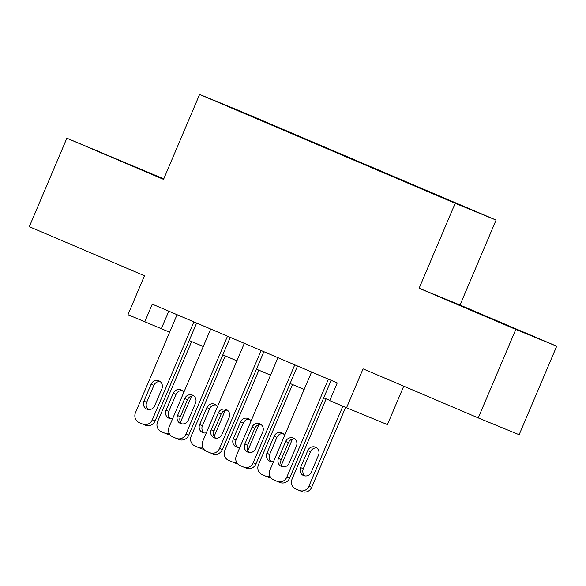 <?xml version="1.0" encoding="UTF-8"?>
<svg xmlns="http://www.w3.org/2000/svg" width="586" height="586" viewBox="0 0 586 586"><rect width="100%" height="100%" fill="white"/><g stroke="black" fill="none" stroke-linecap="round" stroke-linejoin="round"><path stroke-width="0.88" d="M229.273 107.018L244.135 113.274L229.273 107.018M163.772 178.855L66.863 138.193L29.3 226.687L144.478 275.75L127.953 314.689L169.64 332.196M496.078 220.08L240.494 111.223L199.606 94.419L455.19 203.283L496.078 220.08L460.017 305.035L419.129 288.239L515.812 329.42L556.7 346.216L460.017 305.035M556.7 346.216L519.137 434.717L478.249 417.913L363.071 368.858L346.538 407.79L387.427 424.594L403.732 386.174M515.812 329.42L478.249 417.913M346.538 407.79L329.728 400.634L337.236 382.929L152.279 304.149L144.764 321.846M441.712 197.394L419.913 188.179L441.676 197.475M262.089 120.965L409.057 183.572L470.58 209.407L441.324 196.823L286.627 130.934L278.665 128.026M262.096 120.855L225.105 105.099L278.892 127.755M419.129 288.239L455.19 203.283M66.863 138.193L163.545 179.375L199.606 94.419M189.205 340.525L203.269 346.516M222.834 354.852L236.898 360.844M256.463 369.173L270.527 375.165M290.092 383.5L304.156 389.492M323.721 397.821L329.815 400.421M168.768 311.173L161.34 328.658M286.459 131.345L286.627 130.934M504.854 324.256L453.93 302.845L504.736 324.519M163.699 179.016L92.42 148.866L163.662 179.111M328.394 379.164L286.818 477.114A7.691 7.31 -67.7 0 1 277.163 481.362A7.691 7.31 -67.7 0 1 277.083 481.326L273.721 479.897A7.691 7.31 -67.7 0 1 270 469.95L311.576 372M279.844 482.461A7.691 7.31 112.3 0 0 279.932 482.498A7.691 7.31 112.3 0 0 289.579 478.249L331.141 380.336M289.198 463.079A6.153 5.845 112.3 0 1 281.478 466.478A6.153 5.845 112.3 0 1 278.438 458.501L285.646 441.507A6.153 5.845 112.3 0 1 293.366 438.108A6.153 5.845 112.3 0 1 296.413 446.093L289.198 463.079M282.935 466.859A6.153 5.845 112.3 0 1 281.199 459.636L288.415 442.642A6.153 5.845 112.3 0 1 294.67 438.863M342.861 406.223L308.917 486.197A7.691 7.31 -67.7 0 1 299.27 490.445A7.691 7.31 -67.7 0 1 299.19 490.409L295.82 488.973A7.691 7.31 -67.7 0 1 292.099 479.033L326.138 398.854M345.608 407.395L311.679 487.332A7.691 7.31 112.3 0 1 302.032 491.581A7.691 7.31 112.3 0 1 301.951 491.544M316.77 447.946A6.153 5.845 -67.7 0 0 310.514 451.725L303.299 468.712A6.153 5.845 -67.7 0 0 305.042 475.942M311.298 472.162L318.513 455.168A6.153 5.845 -67.7 0 0 315.466 447.191A6.153 5.845 -67.7 0 0 307.753 450.59L300.537 467.577A6.153 5.845 -67.7 0 0 303.577 475.561A6.153 5.845 -67.7 0 0 311.298 472.162M294.765 364.844L253.189 462.793A7.691 7.31 -67.7 0 1 243.534 467.042A7.691 7.31 -67.7 0 1 243.454 467.005L240.092 465.57A7.691 7.31 -67.7 0 1 236.37 455.63L277.947 357.68M246.215 468.141A7.691 7.31 112.3 0 0 246.303 468.177A7.691 7.31 112.3 0 0 255.95 463.922L297.512 366.008M255.569 448.759A6.153 5.845 112.3 0 1 247.849 452.158A6.153 5.845 112.3 0 1 244.809 444.173L252.017 427.179A6.153 5.845 112.3 0 1 259.737 423.781A6.153 5.845 112.3 0 1 262.784 431.765L255.569 448.759M249.306 452.538A6.153 5.845 112.3 0 1 247.57 445.309L254.785 428.315A6.153 5.845 112.3 0 1 261.041 424.542M261.136 350.516L219.56 448.466A7.691 7.31 -67.7 0 1 209.905 452.714A7.691 7.31 -67.7 0 1 209.825 452.678L206.462 451.249A7.691 7.31 -67.7 0 1 202.741 441.302L244.318 343.352M212.586 453.813A7.691 7.31 112.3 0 0 212.674 453.85A7.691 7.31 112.3 0 0 222.321 449.601L263.883 351.688M221.94 434.431A6.153 5.845 112.3 0 1 214.22 437.83A6.153 5.845 112.3 0 1 211.18 429.853L218.388 412.859A6.153 5.845 112.3 0 1 226.108 409.46A6.153 5.845 112.3 0 1 229.155 417.444L221.94 434.431M215.677 438.211A6.153 5.845 112.3 0 1 213.941 430.988L221.156 413.994A6.153 5.845 112.3 0 1 227.412 410.215M227.507 336.196L185.93 434.145A7.691 7.31 -67.7 0 1 176.276 438.394A7.691 7.31 -67.7 0 1 176.196 438.357L172.833 436.922A7.691 7.31 -67.7 0 1 169.112 426.982L210.689 329.032M178.957 439.493A7.691 7.31 112.3 0 0 179.045 439.529A7.691 7.31 112.3 0 0 188.692 435.281L230.254 337.36M188.311 420.111A6.153 5.845 112.3 0 1 180.591 423.51A6.153 5.845 112.3 0 1 177.551 415.525L184.758 398.539A6.153 5.845 112.3 0 1 192.479 395.132A6.153 5.845 112.3 0 1 195.526 403.117L188.311 420.111M182.048 423.89A6.153 5.845 112.3 0 1 180.312 416.661L187.527 399.667A6.153 5.845 112.3 0 1 193.783 395.894M193.878 321.868L152.301 419.818A7.691 7.31 -67.7 0 1 142.647 424.066A7.691 7.31 -67.7 0 1 142.566 424.03L139.204 422.601A7.691 7.31 -67.7 0 1 135.483 412.654L177.06 314.704M145.328 425.165A7.691 7.31 112.3 0 0 145.416 425.202A7.691 7.31 112.3 0 0 155.063 420.953L196.625 323.04M154.682 405.783A6.153 5.845 112.3 0 1 146.961 409.182A6.153 5.845 112.3 0 1 143.922 401.205L151.129 384.211A6.153 5.845 112.3 0 1 158.85 380.812A6.153 5.845 112.3 0 1 161.897 388.796L154.682 405.783M148.419 409.563A6.153 5.845 112.3 0 1 146.683 402.34L153.898 385.346A6.153 5.845 112.3 0 1 160.154 381.567M270.109 476.411A7.691 7.31 -67.7 0 1 265.641 476.118A7.691 7.31 -67.7 0 1 265.561 476.088L262.191 474.653A7.691 7.31 -67.7 0 1 258.47 464.705L292.509 384.526M292.473 439.031L281.419 465.064M283.141 433.618A6.153 5.845 -67.7 0 0 276.885 437.398L269.67 454.392A6.153 5.845 -67.7 0 0 271.413 461.614M270.959 477.78A7.691 7.31 112.3 0 1 268.403 477.253A7.691 7.31 112.3 0 1 268.322 477.216M284.664 435.413A6.153 5.845 -67.7 0 0 274.123 436.262L266.908 453.256A6.153 5.845 -67.7 0 0 273.611 461.446M236.48 462.09A7.691 7.31 -67.7 0 1 232.012 461.797A7.691 7.31 -67.7 0 1 231.931 461.761L228.562 460.332A7.691 7.31 -67.7 0 1 224.841 450.385L258.88 370.206M258.844 424.711L247.79 450.744M249.511 419.298A6.153 5.845 -67.7 0 0 243.256 423.077L236.041 440.064A6.153 5.845 -67.7 0 0 237.784 447.294M237.33 463.453A7.691 7.31 112.3 0 1 234.774 462.933A7.691 7.31 112.3 0 1 234.693 462.896M251.035 421.092A6.153 5.845 -67.7 0 0 240.494 421.942L233.279 438.929A6.153 5.845 -67.7 0 0 239.982 447.125M202.851 447.763A7.691 7.31 -67.7 0 1 198.383 447.47A7.691 7.31 -67.7 0 1 198.302 447.44L194.933 446.005A7.691 7.31 -67.7 0 1 191.212 436.057L225.251 355.878M225.214 410.383L214.161 436.416M215.882 404.97A6.153 5.845 -67.7 0 0 209.627 408.75L202.412 425.744A6.153 5.845 -67.7 0 0 204.155 432.966M203.701 449.132A7.691 7.31 112.3 0 1 201.145 448.605A7.691 7.31 112.3 0 1 201.064 448.576M217.406 406.765A6.153 5.845 -67.7 0 0 206.865 407.614L199.65 424.608A6.153 5.845 -67.7 0 0 206.353 432.798M169.222 433.442A7.691 7.31 -67.7 0 1 164.754 433.149A7.691 7.31 -67.7 0 1 164.673 433.113L161.304 431.684A7.691 7.31 -67.7 0 1 157.583 421.737L191.622 341.557M191.585 396.063L180.532 422.096M182.253 390.65A6.153 5.845 -67.7 0 0 175.998 394.429L168.783 411.416A6.153 5.845 -67.7 0 0 170.526 418.646M170.072 434.805A7.691 7.31 112.3 0 1 167.515 434.285A7.691 7.31 112.3 0 1 167.435 434.248M183.777 392.444A6.153 5.845 -67.7 0 0 173.236 393.294L166.021 410.281A6.153 5.845 -67.7 0 0 172.724 418.477M289.579 478.249L286.818 477.114M278.438 458.501L281.199 459.636M285.646 441.507L288.415 442.642M308.917 486.197L311.679 487.332M303.299 468.712L300.537 467.577M310.514 451.725L307.753 450.59M255.95 463.922L253.189 462.793M244.809 444.173L247.57 445.309M252.017 427.179L254.785 428.315M222.321 449.601L219.56 448.466M211.18 429.853L213.941 430.988M218.388 412.859L221.156 413.994M188.692 435.281L185.93 434.145M177.551 415.525L180.312 416.661M184.758 398.539L187.527 399.667M155.063 420.953L152.301 419.818M143.922 401.205L146.683 402.34M151.129 384.211L153.898 385.346M269.67 454.392L266.908 453.256M276.885 437.398L274.123 436.262M236.041 440.064L233.279 438.929M243.256 423.077L240.494 421.942M202.412 425.744L199.65 424.608M209.627 408.75L206.865 407.614M168.783 411.416L166.021 410.281M175.998 394.429L173.236 393.294M279.932 482.498L277.163 481.362M299.27 490.445L302.032 491.581M246.303 468.177L243.534 467.042M212.674 453.85L209.905 452.714M179.045 439.529L176.276 438.394M145.416 425.202L142.647 424.066M265.641 476.118L268.403 477.253M232.012 461.797L234.774 462.933M198.383 447.47L201.145 448.605M164.754 433.149L167.515 434.285"/></g></svg>
